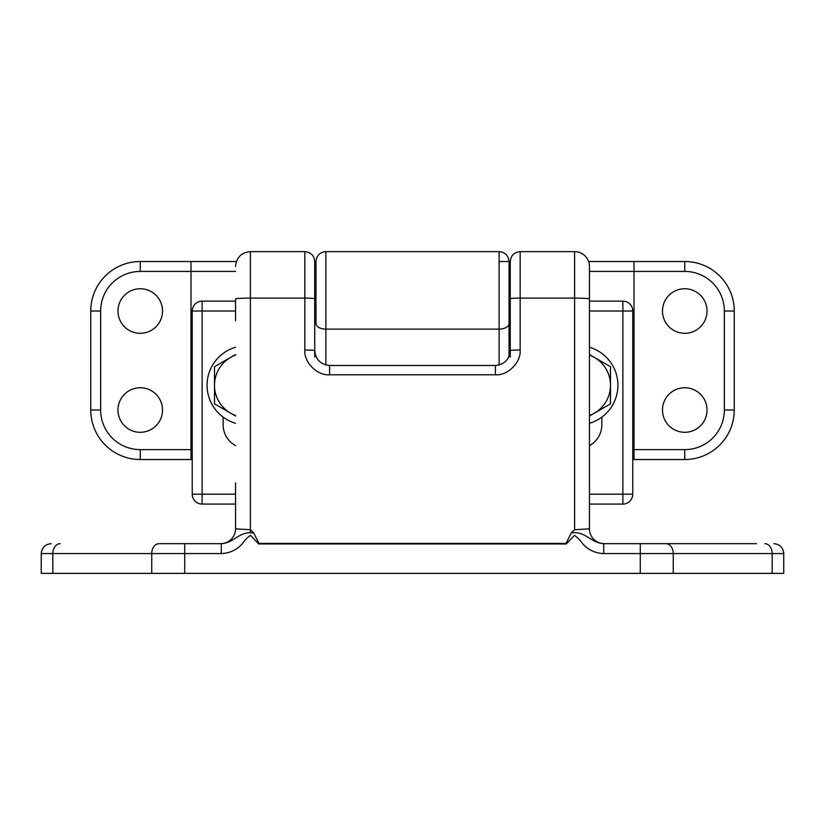 <?xml version="1.0" encoding="UTF-8"?>
<svg xmlns="http://www.w3.org/2000/svg" width="825" height="825" viewBox="0 0 825 825"><rect width="100%" height="100%" fill="white"/><g stroke="black" fill="none" stroke-linecap="round" stroke-linejoin="round"><path stroke-width="1.24" d="M220.688 543.675A14.85 14.85 0 0 0 235.537 528.825L250.388 529.722L253.811 533.053L258.916 543.376L566.084 543.376L571.189 533.053L574.613 529.722L574.613 251.625A14.85 14.85 0 0 1 589.462 266.475L589.462 528.825A14.85 14.85 0 0 0 604.312 543.675M235.537 528.825L235.537 482.831M314.738 298.722A9.9 0.598 180 0 0 304.838 298.114L304.838 251.625C310.85 252.213 314.15 255.513 314.738 261.525L314.738 350.625A9.9 0.598 180 0 0 304.838 350.027L304.838 298.114L250.388 298.114A14.85 0.897 0 0 0 235.537 299.021L235.537 320.708M160.05 543.675L221.275 543.675C232.99 543.304 238.538 532.455 250.388 532.744L253.811 533.053M589.462 335.775L589.462 266.475M642.675 543.675L734.25 543.675M589.462 446.428L589.462 357.07M314.738 280.83L314.738 301.125M571.189 533.053C584.77 530.341 591.102 543.149 603.725 543.675L603.725 553.575C595.392 553.286 588.38 550.028 582.697 543.788C580.387 540.354 577.644 537.549 574.478 535.353L566.342 543.974L258.658 543.974L250.522 535.353C247.356 537.549 244.612 540.354 242.303 543.788C236.62 550.028 229.608 553.286 221.275 553.575L221.275 543.675M772.179 573.375L772.179 553.575L783.75 553.575L783.75 573.375L41.25 573.375L41.25 553.575C41.838 547.563 45.138 544.263 51.15 543.675M603.725 543.675L756.525 543.675M314.738 350.831A14.85 14.85 0 0 1 314.738 350.625C315.686 359.576 320.636 364.526 329.588 365.475L495.412 365.475C504.364 364.526 509.314 359.576 510.262 350.625L510.262 261.525L499.125 261.525M510.262 323.503L510.262 357.07M314.738 357.07L314.738 323.503M574.613 529.722L589.462 528.825M304.838 350.027C303.734 362.268 317.347 375.88 329.588 374.777L329.588 365.475A14.85 14.85 0 0 1 329.381 365.475M589.462 299.021A14.85 0.897 0 0 0 574.613 298.114L520.163 298.114L520.163 350.027A9.9 0.598 180 0 0 510.262 350.625A14.85 14.85 0 0 1 510.262 350.831M495.619 365.475A14.85 14.85 0 0 1 495.412 365.475L495.412 374.777C507.653 375.88 521.266 362.268 520.163 350.027M258.916 543.376L258.658 543.974M566.084 543.376L566.342 543.974M589.462 301.125L622.875 301.125A9.9 9.9 0 0 1 632.775 311.025L632.775 494.175A9.9 9.9 0 0 1 622.875 504.075L589.462 504.075M601.837 417.141L601.837 424.875A23.512 23.512 0 0 1 589.462 445.582M235.537 504.075L202.125 504.075A9.9 9.9 0 0 1 192.225 494.175L192.225 311.025A9.9 9.9 0 0 1 202.125 301.125L235.537 301.125M499.125 365.001L499.125 251.625C505.137 252.213 508.437 255.513 509.025 261.525L509.025 356.555M499.125 251.625L325.875 251.625L325.875 329.123A9.9 5.6 180 0 1 315.975 323.524L315.975 261.525L314.738 261.525M223.162 417.141L223.162 424.875A23.512 23.512 0 0 0 235.537 445.582M662.475 410.025A22.275 22.275 0 0 0 684.75 432.3A22.275 22.275 0 0 0 707.025 410.025A22.275 22.275 0 0 0 684.75 387.75A22.275 22.275 0 0 0 662.475 410.025M662.475 311.025A22.275 22.275 0 0 0 684.75 333.3A22.275 22.275 0 0 0 707.025 311.025A22.275 22.275 0 0 0 684.75 288.75A22.275 22.275 0 0 0 662.475 311.025M117.975 410.025A22.275 22.275 0 0 0 140.25 432.3A22.275 22.275 0 0 0 162.525 410.025A22.275 22.275 0 0 0 140.25 387.75A22.275 22.275 0 0 0 117.975 410.025M117.975 311.025A22.275 22.275 0 0 0 140.25 333.3A22.275 22.275 0 0 0 162.525 311.025A22.275 22.275 0 0 0 140.25 288.75A22.275 22.275 0 0 0 117.975 311.025M190.987 261.525L190.987 459.525L140.25 459.525A49.5 49.5 0 0 1 90.75 410.025L90.75 311.025A49.5 49.5 0 0 1 140.25 261.525L236.383 261.525M588.617 261.525L684.75 261.525A49.5 49.5 0 0 1 734.25 311.025L734.25 410.025A49.5 49.5 0 0 1 684.75 459.525L632.775 459.525M192.225 459.525L190.987 459.525M634.012 459.525L634.012 261.525M235.537 354.554L214.5 366.702L214.5 403.848L235.537 415.996M235.537 415.46A32.175 32.175 0 0 1 235.537 355.09M589.462 415.996L610.5 403.848L610.5 366.702L589.462 354.554M589.462 355.09A32.175 32.175 0 0 1 589.462 415.46M235.537 347.273A39.6 39.6 0 0 0 235.537 423.277M589.462 423.277A39.6 39.6 0 0 0 589.462 347.273M250.388 532.744L250.388 251.625C241.364 252.502 236.414 257.452 235.537 266.475M495.412 374.777L329.588 374.777M640.283 573.375L640.283 553.575L603.725 553.575M221.275 553.575L184.718 553.575L184.718 573.375M52.821 573.375L52.821 553.575L41.25 553.575M151.738 573.375L151.738 553.575L52.821 553.575A9.9 7.332 -90 0 1 60.153 543.675M764.847 543.675A9.9 7.332 90 0 1 772.179 553.575L673.262 553.575L673.262 573.375M665.93 543.675A9.9 7.332 90 0 1 673.262 553.575L640.283 553.575L640.283 543.675M184.718 543.675L184.718 553.575L151.738 553.575A9.9 7.332 -90 0 1 159.07 543.675M574.613 251.625L520.163 251.625L520.163 298.114A9.9 0.598 180 0 0 510.262 298.722M509.025 323.524A9.9 5.6 180 0 1 499.125 329.123L325.875 329.123L325.875 365.001M589.462 494.175L622.875 494.175L622.875 311.025L589.462 311.025M235.537 311.025L202.125 311.025L202.125 494.175L235.537 494.175M192.225 311.025A9.9 9.9 0 0 1 202.125 301.125L202.125 311.025L192.225 311.025M202.125 504.075A9.9 9.9 0 0 1 192.225 494.175L202.125 494.175L202.125 504.075M632.775 494.175A9.9 9.9 0 0 1 622.875 504.075L622.875 494.175L632.775 494.175M622.875 301.125A9.9 9.9 0 0 1 632.775 311.025L622.875 311.025L622.875 301.125M632.775 449.625L684.75 449.625A39.6 39.6 0 0 0 724.35 410.025L724.35 311.025A39.6 39.6 0 0 0 684.75 271.425L589.462 271.425M510.262 271.425L509.025 271.425M315.975 271.425L314.738 271.425M235.537 271.425L140.25 271.425A39.6 39.6 0 0 0 100.65 311.025L100.65 410.025A39.6 39.6 0 0 0 140.25 449.625L192.225 449.625M100.65 311.025L90.75 311.025A49.5 49.5 0 0 1 140.25 261.525L140.25 271.425M684.75 271.425L684.75 261.525A49.5 49.5 0 0 1 734.25 311.025L724.35 311.025M724.35 410.025L734.25 410.025A49.5 49.5 0 0 1 684.75 459.525L684.75 449.625M140.25 449.625L140.25 459.525A49.5 49.5 0 0 1 90.75 410.025L100.65 410.025M304.838 251.625L250.388 251.625M520.163 251.625C514.15 252.213 510.85 255.513 510.262 261.525M783.75 553.575C783.162 547.563 779.862 544.263 773.85 543.675M325.875 251.625C319.863 252.213 316.563 255.513 315.975 261.525M510.262 281.325L509.025 281.325M315.975 281.325L314.738 281.325M510.262 320.925L509.025 320.925M315.975 320.925L314.738 320.925"/></g></svg>
